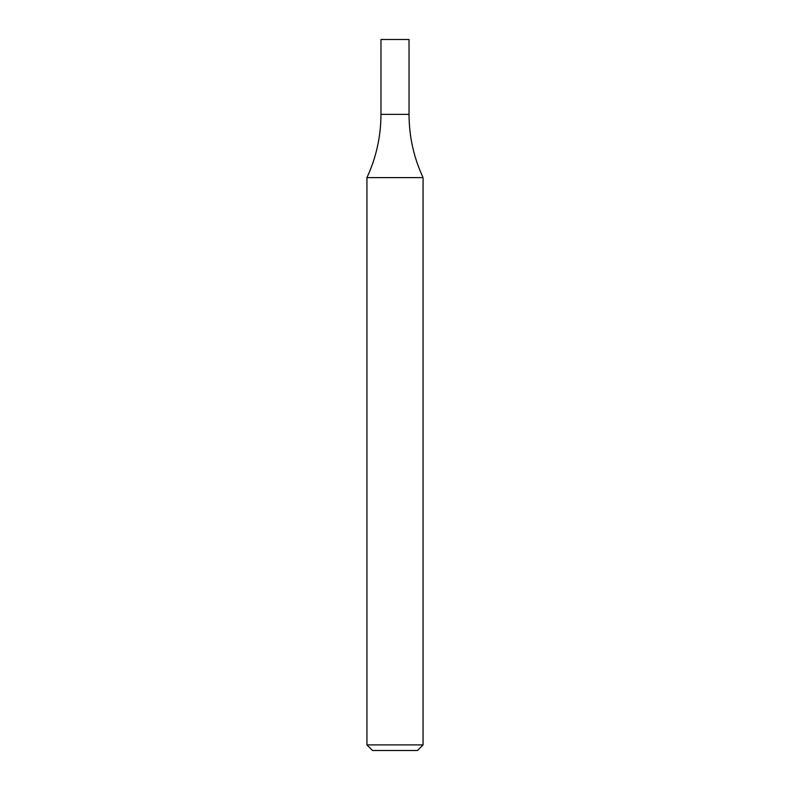 <?xml version="1.0" encoding="UTF-8"?>
<svg xmlns="http://www.w3.org/2000/svg" width="790" height="790" viewBox="0 0 790 790"><rect width="100%" height="100%" fill="white"/><g stroke="black" fill="none" stroke-linecap="round" stroke-linejoin="round"><path stroke-width="1.19" d="M395 744.891L423.065 744.891L423.065 177.622L366.935 177.622L366.935 744.891L395 744.891M366.935 744.891L372.544 750.5L417.456 750.5L423.065 744.891M423.065 177.622C413.772 157.556 409.092 136.463 409.032 114.343L380.968 114.343L380.968 39.5L409.032 39.5L409.032 114.343L380.968 114.343C380.908 136.463 376.228 157.556 366.935 177.622"/></g></svg>
